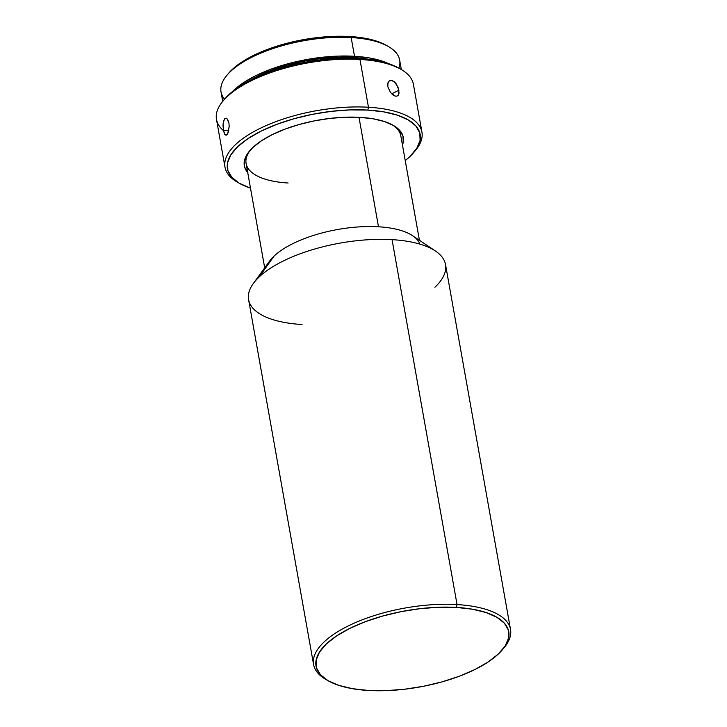 <?xml version="1.0" encoding="UTF-8"?>
<svg xmlns="http://www.w3.org/2000/svg" width="727" height="727" viewBox="0 0 727 727"><rect width="100%" height="100%" fill="white"/><g stroke="black" fill="none" stroke-linecap="round" stroke-linejoin="round"><path stroke-width="1.09" d="M302.041 324.506A100.017 39.594 -10.1 0 1 253.341 283.475A100.017 39.594 -10.1 0 1 259.194 276.923A100.017 39.594 -10.1 0 1 392.053 239.646L457.056 604.573A100.017 39.594 169.9 0 0 340.781 629.9A100.017 39.594 169.9 0 0 326.196 679.636L328.377 680.872A97.872 38.74 -10.1 0 1 342.653 632.208A97.872 38.74 -10.1 0 1 456.438 607.418L457.056 604.573L392.053 239.646A100.017 39.594 169.9 0 0 259.194 276.923A100.017 39.594 169.9 0 0 248.579 299.615L313.582 664.542A100.017 39.594 -10.1 0 1 357.629 621.667A100.017 39.594 -10.1 0 1 457.056 604.573A100.017 39.594 -10.1 0 1 510.518 629.464A100.017 39.594 -10.1 0 1 503.066 648.929M502.275 649.893L503.893 647.984A100.017 39.594 169.9 0 0 457.056 604.573L456.438 607.418A97.872 38.74 -10.1 0 1 502.275 649.893A97.872 38.74 -10.1 0 1 368.362 690.459L352.431 688.678L338.809 685.37L328.013 680.663L320.462 674.738L316.445 667.813L316.118 660.171L319.48 652.092L326.423 643.895L336.665 635.889L349.823 628.392L365.381 621.676L382.747 616.014L401.249 611.616L420.179 608.653L438.817 607.236L456.438 607.418L472.359 609.199L485.981 612.516L496.777 617.223L504.329 623.148L508.346 630.073L508.682 637.715L505.31 645.794L498.368 653.991L488.126 661.988L474.976 669.494L459.419 676.21L442.052 681.871L423.541 686.27L404.612 689.232L385.973 690.65L368.362 690.459A97.872 38.74 -10.1 0 1 328.377 680.872M327.314 680.245A100.017 39.594 -10.1 0 1 313.582 664.542M274.106 256.068A78.589 31.107 -10.1 0 1 378.494 226.779A78.589 31.107 169.9 0 0 274.106 256.068L259.194 276.923L274.106 256.068A78.589 31.107 169.9 0 0 269.508 261.211L253.341 283.475M288.101 183.004A78.589 31.107 169.9 0 1 250.524 149.853A78.589 31.107 169.9 0 0 246.099 163.448L264.692 267.845M510.518 629.464L445.515 264.537A100.017 39.594 169.9 0 0 392.053 239.646A100.017 39.594 -10.1 0 1 435.473 251.033L412.618 235.721A78.589 31.107 169.9 0 0 378.494 226.779L358.993 117.301L378.494 226.779A78.589 31.107 -10.1 0 1 419.888 244.118M247.725 172.59A80.724 31.961 -10.1 0 1 249.679 150.816A80.724 31.961 -10.1 0 1 360.129 117.356A80.724 31.961 -10.1 0 1 393.107 125.271A80.724 31.961 -10.1 0 1 402.458 145.027L403.221 142.347L402.949 136.04L399.632 130.333L393.407 125.444L384.501 121.563L373.269 118.828L360.129 117.356L345.598 117.201L330.231 118.374L314.609 120.818L299.351 124.444L285.029 129.115L272.198 134.659L261.347 140.847L252.896 147.445L247.171 154.206L244.39 160.867L244.663 167.174L247.98 172.881M223.48 130.624A100.017 39.594 -10.1 0 1 223.107 100.899A100.017 39.594 -10.1 0 1 359.956 59.441L368.462 107.242A100.017 39.594 169.9 0 0 252.187 132.568A100.017 39.594 169.9 0 0 237.602 182.295L239.792 183.54A97.872 38.74 -10.1 0 1 254.059 134.877A97.872 38.74 -10.1 0 1 367.844 110.086L368.462 107.242L359.956 59.441A100.017 39.594 169.9 0 0 260.53 76.535A100.017 39.594 169.9 0 0 216.482 119.41L224.997 167.21A100.017 39.594 -10.1 0 1 269.045 124.335A100.017 39.594 -10.1 0 1 368.462 107.242A100.017 39.594 -10.1 0 1 421.933 132.132A100.017 39.594 -10.1 0 1 414.472 151.598M413.681 152.561A97.872 38.74 -10.1 0 1 405.23 160.567L409.783 156.65L416.725 148.453L420.088 140.384L419.761 132.732L415.744 125.816L408.192 119.882L397.396 115.175L383.774 111.867L367.844 110.086A97.872 38.74 -10.1 0 1 413.681 152.561L415.308 150.643A100.017 39.594 169.9 0 0 368.462 107.242L367.844 110.086L350.232 109.895L331.594 111.313L312.665 114.275L294.153 118.683L276.787 124.344L261.229 131.06L248.08 138.557L237.838 146.563L230.895 154.76L227.524 162.839L227.86 170.481L231.877 177.397L239.428 183.331L250.488 188.129A97.872 38.74 -10.1 0 1 239.792 183.54M238.729 182.913A100.017 39.594 -10.1 0 1 224.997 167.21M225.043 134.786L223.434 130.378L228.796 130.324L223.434 130.378L223.089 123.817L224.452 118.964L226.315 118.237L227.587 119.364L228.923 123.045L229.187 126.298L227.733 133.604L226.106 135.277L224.552 134.059L223.434 130.378L223.016 125.444L223.562 120.955L225.025 118.401M398.987 68.22L388.191 63.503L374.569 60.196L358.647 58.414L359.956 59.441L358.647 58.414A97.872 38.74 169.9 0 0 224.734 98.981L223.107 100.899M389.499 80.779L392.244 80.543L394.434 81.824L396.442 84.123L398.914 90.193L391.653 93.847L398.914 90.193L398.396 95.083L396.997 96.146L395.006 96.046L390.535 92.593L387.791 86.667L387.727 83.814L388.972 81.188M226.915 118.592L228.923 123.045L229.187 126.298L228.205 132.478L227.215 134.468L225.988 135.286M353.222 57.488A87.876 34.787 169.9 0 0 249.416 80.715L257.503 76.317L271.471 70.292L287.065 65.203L303.677 61.259L320.671 58.596L337.401 57.324L353.222 57.488L353.349 58.187L353.222 57.488L369.143 59.387A87.876 34.787 169.9 0 0 353.222 57.488M224.516 99.236A90.73 35.914 -10.1 0 1 227.033 75.154A90.73 35.914 -10.1 0 1 351.168 37.55L354.512 56.279L338.173 56.106L320.898 57.415L303.35 60.168L286.193 64.249L270.099 69.492L255.677 75.717L243.481 82.669L232.604 91.448A90.73 35.914 -10.1 0 1 354.512 56.279L351.168 37.55A90.73 35.914 169.9 0 0 260.984 53.053A90.73 35.914 169.9 0 0 221.026 91.947L222.707 101.38M386.373 45.392L376.604 41.13L364.282 38.131L349.86 36.523L351.168 37.55L349.86 36.523A88.585 35.069 169.9 0 0 228.66 73.236L227.033 75.154M401.349 69.556L399.668 60.123A90.73 35.914 169.9 0 0 351.168 37.55A90.73 35.914 -10.1 0 1 388.236 46.437L386.046 45.201A88.585 35.069 169.9 0 0 349.86 36.523L333.911 36.35L317.045 37.631L299.915 40.312L283.166 44.292L267.445 49.427L253.359 55.497L241.455 62.286L232.186 69.538L228.505 73.418M388.236 46.437A90.73 35.914 -10.1 0 1 398.914 68.174M354.512 56.279A90.73 35.914 -10.1 0 1 388.636 63.649L381.902 60.995L369.271 57.933L354.512 56.279M421.933 132.132L413.418 84.332A100.017 39.594 169.9 0 0 359.956 59.441A100.017 39.594 -10.1 0 1 400.804 69.247L398.623 68.011A97.872 38.74 169.9 0 0 358.647 58.414L341.027 58.224L322.388 59.641L303.459 62.613L284.948 67.011L267.581 72.673L252.024 79.388L238.874 86.886L228.632 94.892L224.561 99.181M390.581 92.656L387.791 86.667L388.045 82.614L389.299 80.915L391.171 80.352L394.434 81.824L397.996 87.076L399.059 93.001L398.396 95.083L396.997 96.146L395.006 96.046L392.734 94.801M419.424 240.283L400.831 135.885A78.589 31.107 169.9 0 0 391.98 124.653M435.473 251.033A100.017 39.594 -10.1 0 1 434.91 287.238"/></g></svg>

